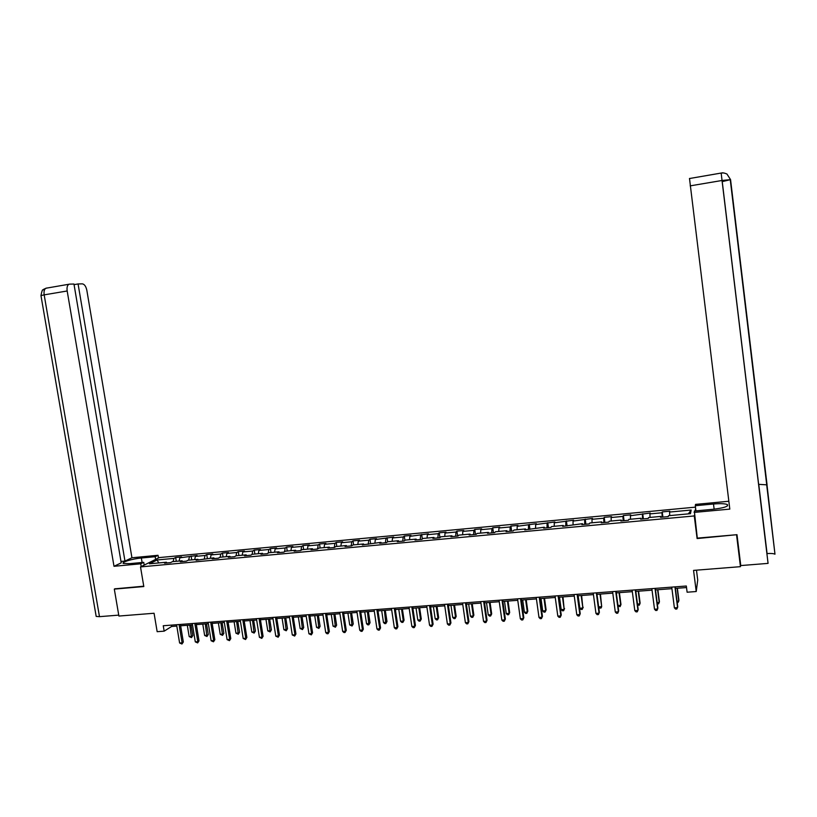 <?xml version="1.0" encoding="UTF-8"?>
<svg xmlns="http://www.w3.org/2000/svg" width="817" height="817" viewBox="0 0 817 817"><rect width="100%" height="100%" fill="white"/><g stroke="black" fill="none" stroke-linecap="round" stroke-linejoin="round"><path stroke-width="1.23" d="M695.471 507.143L159.305 557.572L140.514 566.916L694.276 515.946L694.419 515.139M696.482 570.164L697.718 580.05L696.227 591.528L687.107 592.213L686.331 586.014L163.257 625.74L164.166 631.163L171.611 626.476L176.799 626.077M115.126 588.689L114.309 589.108L118.904 616.049L154.066 613.25L157.16 631.684L164.166 631.163M740.416 562.699L740.447 566.671L693.562 570.399L696.227 591.528M697.238 537.668L697.105 538.546L736.587 534.716M736.587 535.125L740.447 566.671M695.624 508.358L695.165 510.952M166.974 562.944L166.392 562.229L164.564 563.168L170.59 562.607L172.407 561.677L182.079 560.779L180.291 561.718L186.368 561.146L188.145 560.217L197.888 559.308L196.141 560.248L213.829 557.837L212.134 558.767L218.323 558.195L219.998 557.265L229.914 556.346L228.26 557.276L234.499 556.704L236.133 555.764L246.131 554.845L244.518 555.774L250.809 555.192L252.402 554.263L262.482 553.323L260.919 554.263L267.261 553.671L268.803 552.741L278.975 551.802L277.453 552.731L283.856 552.139L285.347 551.209L295.601 550.26L294.14 551.189L300.595 550.587L302.035 549.667L312.38 548.707L310.96 549.637L317.466 549.034L318.865 548.105L329.292 547.135L327.934 548.064L334.5 547.461L335.838 546.532L346.357 545.552L345.05 546.481L351.667 545.868L352.964 544.949L363.575 543.959L362.309 544.888L380.936 542.355L379.731 543.274L386.472 542.651L387.656 541.732L398.451 540.731L397.297 541.651L404.098 541.017L405.232 540.098L416.119 539.097L415.026 540.017L421.878 539.373L422.961 538.454L433.95 537.443L432.908 538.362L439.822 537.719L440.843 536.8L451.934 535.778L450.943 536.687L457.928 536.044L458.888 535.125L470.071 534.093L469.142 535.012L476.188 534.359L477.097 533.44L488.382 532.398L487.514 533.307L494.622 532.653L495.47 531.744L506.846 530.682L506.04 531.601L513.219 530.938L513.995 530.029L525.484 528.956L524.739 529.865L544.296 527.22L543.611 528.119L550.913 527.445L551.577 526.546L563.27 525.454L562.658 526.362L582.429 523.687L581.878 524.585L589.312 523.901L589.843 522.992L601.751 521.889L601.271 522.798L608.777 522.104L609.237 521.195L621.267 520.082L620.849 520.98L628.416 520.286L628.814 519.387L640.947 518.264L640.599 519.152L648.249 518.448L648.575 517.559L660.82 516.415L660.544 517.314L668.265 516.599L668.52 515.711L690.467 513.679L691.172 510.033L688.333 513.873M166.392 562.229L149.45 563.801L157.13 559.962L173.888 558.399L175.655 557.49L176.288 561.31M691.172 510.033L669.552 512.055L669.787 511.197L662.24 511.912L661.964 512.77L649.893 513.893L650.209 513.035L630.418 515.721L630.795 514.853L623.381 515.547L622.973 516.415L611.126 517.518L611.565 516.65L604.212 517.345L603.743 518.213L591.998 519.306L592.509 518.438L573.044 521.083L573.616 520.204L554.263 522.839L554.896 521.961L535.656 524.575L536.35 523.697L517.202 526.301L517.958 525.423L510.931 526.077L510.155 526.965L498.921 528.007L499.728 527.128L492.763 527.782L491.926 528.66L480.794 529.702L481.662 528.824L474.759 529.467L473.87 530.356L462.83 531.387L463.76 530.499L456.907 531.142L455.957 532.03L445.02 533.052L446 532.163L439.219 532.796L438.208 533.685L427.362 534.696L428.404 533.807L409.868 536.34L410.961 535.441L404.292 536.075L403.169 536.963L392.517 537.954L393.661 537.065L375.309 539.567L376.514 538.669L369.958 539.291L368.733 540.18L358.255 541.16L359.511 540.262L353.005 540.874L351.739 541.773L341.343 542.743L342.65 541.845L336.206 542.447L334.878 543.346L324.584 544.306L325.932 543.407L319.539 544.01L318.17 544.908L307.958 545.858L309.357 544.959L303.015 545.562L301.596 546.461L291.465 547.4L292.915 546.502L286.624 547.094L285.164 547.993L275.125 548.932L276.616 548.033L270.376 548.615L268.875 549.514L258.907 550.444L260.449 549.545L254.261 550.127L252.708 551.026L242.833 551.945L244.416 551.046L238.288 551.618L236.685 552.527L226.891 553.436L228.515 552.537L222.438 553.109L220.794 554.008L211.072 554.917L212.747 554.018L206.711 554.58L205.026 555.489L195.396 556.387L197.101 555.478L179.832 557.837L181.588 556.928L175.655 557.49M182.651 561.493L182.079 560.779M179.832 557.837L179.097 561.054M189.391 556.949L188.666 560.166M198.449 560.033L197.888 559.308M195.396 556.387L194.681 559.614M205.026 555.489L204.332 558.716M214.381 558.562L213.829 557.837M211.072 554.917L210.388 558.154M220.794 554.008L220.12 557.255M230.455 557.071L229.914 556.346M226.891 553.436L226.227 556.683M236.685 552.527L236.031 555.826M246.652 555.58L246.131 554.845M242.833 551.945L242.2 555.203M252.708 551.026L252.065 554.457M262.992 554.069L262.482 553.323M258.907 550.444L258.305 553.712M268.875 549.514L268.231 553.089M279.475 552.547L278.975 551.802M275.125 548.932L274.553 552.21M285.164 547.993L284.541 551.71M296.091 551.005L295.601 550.26M291.465 547.4L290.923 550.689M301.596 546.461L300.983 550.341M312.86 549.453L312.38 548.707M307.958 545.858L307.437 549.167M318.17 544.908L317.558 548.973M329.762 547.89L329.292 547.135M324.584 544.306L324.094 547.615M334.878 543.346L334.306 547.472M346.817 546.318L346.357 545.552M341.343 542.743L340.893 546.062M351.739 541.773L351.198 545.909M364.014 544.725L363.575 543.959M358.255 541.16L357.836 544.49M368.733 540.18L368.232 544.336M381.365 543.121L380.936 542.355M375.309 539.567L374.921 542.907M385.879 538.577L385.42 542.754M398.87 541.508L398.451 540.731M392.517 537.954L392.16 541.314M403.169 536.963L402.761 541.15M416.527 539.874L416.119 539.097M409.868 536.34L409.542 539.7M420.612 535.329L420.244 539.526M434.338 538.229L433.95 537.443M427.362 534.696L427.077 538.076M438.208 533.685L437.881 537.903M452.301 536.565L451.934 535.778M445.02 533.052L444.765 536.442M455.957 532.03L455.672 536.258M470.439 534.89L470.071 534.093M462.83 531.387L462.606 534.788M473.87 530.356L473.625 534.594M488.729 533.195L488.382 532.398M480.794 529.702L480.61 533.113M491.926 528.66L491.732 532.919M507.183 531.489L506.846 530.682M498.921 528.007L498.768 531.438M510.155 526.965L510.002 531.234M525.801 529.773L525.484 528.956M517.202 526.301L517.1 529.733M528.538 525.239L528.436 529.528M544.592 528.037L544.296 527.22M535.656 524.575L535.584 528.027M547.084 523.503L547.033 527.813M563.556 526.281L563.27 525.454M554.263 522.839L554.232 526.291M565.803 521.757L565.793 526.077M582.695 524.514L582.429 523.687M573.044 521.083L573.054 524.555M584.686 519.99L584.727 524.32M602.006 522.727L601.751 521.889M591.998 519.306L592.049 522.788M603.743 518.213L603.834 522.553M621.502 520.919L621.267 520.082M611.126 517.518L611.208 521.021M622.973 516.415L623.116 520.776M641.171 519.101L640.947 518.264M630.418 515.721L630.55 519.224M642.387 514.598L642.571 518.979M661.024 517.273L660.82 516.415M649.893 513.893L650.066 517.416M661.964 512.77L662.209 517.161M669.552 512.055L669.766 515.588M697.105 538.546L694.276 515.946M114.309 589.108L143.812 586.545L140.514 566.916M180.628 625.791L192.506 624.893M196.335 624.607L208.345 623.698M212.165 623.412L224.307 622.493M228.117 622.197L240.412 621.277M244.212 620.981L256.65 620.042M260.449 619.756L273.031 618.806M276.81 618.52L289.545 617.56M293.313 617.274L306.201 616.304M309.96 616.018L323.001 615.027M326.749 614.752L339.954 613.751M343.681 613.465L357.039 612.454M360.767 612.178L374.278 611.157M377.985 610.871L391.67 609.839M395.367 609.564L409.205 608.512M412.891 608.236L426.903 607.174M430.569 606.898L444.754 605.826M448.41 605.55L462.759 604.468M466.405 604.192L480.927 603.099M484.563 602.823L499.258 601.71M502.874 601.435L517.764 600.311M521.358 600.035L536.422 598.902M540.006 598.626L555.254 597.482M558.818 597.207L574.259 596.042M577.813 595.777L593.438 594.592M598.657 606.878L601.68 606.653L601.077 608.011L599.862 608.103L598.657 606.878L596.982 594.327L612.791 593.132M616.304 592.866L632.327 591.651M635.82 591.385L652.037 590.16M655.52 589.905L671.931 588.659M675.393 588.393L686.525 587.556M157.13 559.962L158.733 562.944M173.888 558.399L173.133 561.606M171.386 625.117L171.611 626.476M662.24 511.912L662.904 517.1M642.724 513.74L643.388 518.897M623.381 515.547L624.055 520.684M604.212 517.345L604.897 522.461M585.227 519.122L585.901 524.218M566.395 520.889L567.09 525.954M547.747 522.635L548.432 527.68M529.253 524.361L529.947 529.385M510.931 526.077L511.626 531.081M492.763 527.782L493.468 532.755M474.759 529.467L475.463 534.42M456.907 531.142L457.622 536.075M439.219 532.796L439.924 537.637M421.674 534.441L422.338 538.985M404.292 536.075L404.915 540.354M387.044 537.688L387.646 541.732M369.958 539.291L370.561 543.315M353.005 540.874L353.618 544.888M336.206 542.447L336.808 546.44M319.539 544.01L320.152 547.982M303.015 545.562L303.628 549.514M286.624 547.094L287.247 551.036M270.376 548.615L270.999 552.537M254.261 550.127L254.884 554.028M238.288 551.618L238.911 555.509M222.438 553.109L223.061 556.98M206.711 554.58L207.344 558.44M191.117 556.04L191.75 559.88M674.944 586.882L677.589 607.603L674.382 607.828L671.737 587.127M675.199 586.861L677.742 606.765L676.874 609.002L675.598 609.094L674.382 607.828M677.027 601.189L678.764 601.067L678.907 600.26L677.375 588.25M677.191 602.507L678.059 602.446L678.764 601.067L677.13 588.271M722.105 180.475L722.238 181.619L730.561 179.638L722.034 180.486L768.072 563.383L740.764 565.568L736.995 534.686L697.299 538.127L694.327 511.033L712.945 509.297C724.097 507.939 728.876 506.346 727.283 504.518C724.893 503.599 720.298 503.425 713.496 503.997L695.298 505.723L695.533 504.395L728.846 501.25M694.072 512.422L729.806 509.114L689.497 178.443M695.941 510.88L695.298 505.723M758.748 484.318L767.071 553.569C770.962 553.303 773.597 553.507 774.976 554.202L766.969 484.695M758.564 484.338L767.061 484.849L730.561 179.638L726.967 174.052M723.678 172.949L721.391 173.02M142.107 562.494L141.351 558.011C132.62 558.746 120.753 562.31 123.408 563.444L129.689 563.648L143.741 562.341L140.738 563.812L114.002 566.293L67.178 290.985L44.169 294.866L99.48 616.661L118.741 615.13M141.351 558.011L155.179 556.704L158.028 555.294L131.935 557.766L124.97 561.085L78.075 283.948L82.343 283.856C84.478 284.214 85.979 286.379 86.847 290.362L131.935 557.766M120.987 561.453L124.97 561.085M99.48 616.661L96.181 616.416L40.962 295.57L44.169 294.866C43.72 291.485 44.281 289.279 45.864 288.238L69.588 284.132L73.959 284.04L121.222 562.862L114.002 566.293M144.2 565.088L143.741 562.341M141.208 566.579L140.738 563.812M158.478 557.98L158.028 555.294M155.628 559.4L155.179 556.704M74.061 284.633L78.075 283.948M68.802 284.336C67.26 285.368 66.718 287.584 67.178 290.985M114.85 588.832L143.751 586.197M45.885 288.238L46.62 288.064M655.02 588.393L657.675 609.012L654.509 609.237L651.843 588.638M655.316 588.373L657.879 608.185L656.991 610.411L655.724 610.503L654.509 609.237M635.269 589.894L637.954 610.411L634.809 610.636L632.123 590.129M635.626 589.864L638.2 609.584L637.291 611.81L636.034 611.892L634.809 610.636M657.164 602.629L659.227 602.476L659.421 601.68L657.879 589.721M657.328 603.947L658.553 603.855L659.227 602.476L657.583 589.741M637.474 604.059L639.874 603.886L640.109 603.089L638.557 591.181M637.587 604.937L639.221 605.254L639.874 603.886L638.22 591.212M615.712 591.375L618.408 611.8L615.293 612.025L612.587 591.61M616.11 591.345L618.694 610.973L617.764 613.189L616.518 613.271L615.293 612.025M596.328 592.846L599.045 613.179L595.95 613.404L593.234 593.081M596.767 592.815L599.382 612.352L598.422 614.558L597.186 614.639L595.95 613.404M577.119 594.306L579.856 614.547L576.792 614.762L574.055 594.541M577.609 594.276L580.233 613.72L579.253 615.916L578.038 615.998L576.792 614.762M580.233 613.72L579.253 615.916M617.969 605.479L620.695 605.274L620.971 604.478L619.409 592.631M618.03 605.897L620.062 606.643L620.695 605.274L619.031 592.662M600.005 594.092L601.68 606.653L600.434 594.061M578.15 595.746L579.845 608.236L582.848 608.022L581.633 595.481M583.215 607.225L582.255 609.37L582.848 608.022L581.163 595.522M582.255 609.37L581.061 609.462L579.845 608.236M558.082 595.756L560.84 615.895L557.807 616.11L555.049 595.981M558.614 595.716L561.259 615.068L560.268 617.254L559.053 617.346L557.807 616.11M561.259 615.068L560.268 617.254M559.502 597.156L561.197 609.594L564.169 609.38L562.995 596.89M564.578 608.583L563.607 610.718L564.169 609.38L562.474 596.931M563.607 610.718L562.423 610.81L561.197 609.594M539.22 597.186L541.988 617.233L538.985 617.448L536.218 597.411M539.802 597.145L542.457 616.406L541.446 618.592L540.241 618.673L538.985 617.448M542.457 616.406L541.446 618.592M541.007 598.555L542.713 610.932L545.664 610.718L546.113 609.921L544.52 598.289M546.113 609.921L545.123 612.056L545.664 610.718L543.959 598.33M545.123 612.056L543.948 612.137L542.713 610.932M520.531 598.606L523.319 618.561L520.337 618.775L517.549 598.83M521.154 598.555L523.82 617.734L522.788 619.909L521.603 619.991L520.337 618.775M523.82 617.734L522.788 619.909M522.686 599.944L524.402 612.26L527.322 612.056L527.813 611.259L526.199 599.678M527.813 611.259L526.802 613.383L527.322 612.056L525.607 599.719M526.802 613.383L525.637 613.465L524.402 612.26M502.006 600.015L504.804 619.878L501.852 620.093L499.054 600.24M502.669 599.964L505.355 619.051L504.303 621.216L503.119 621.298L501.852 620.093M505.355 619.051L504.303 621.216M504.518 601.312L506.244 613.577L509.144 613.373L509.675 612.576L508.051 601.046M509.675 612.576L508.644 614.69L509.144 613.373L507.418 601.098M508.644 614.69L507.48 614.772L506.244 613.577M483.644 601.404L486.462 621.186L483.541 621.39L480.723 601.629M484.348 601.353L487.055 620.358L485.982 622.513L484.808 622.595L483.541 621.39M487.055 620.358L485.982 622.513M486.503 602.67L488.239 614.884L491.119 614.68L491.691 613.884L490.057 602.405M491.691 613.884L490.639 615.987L491.119 614.68L489.383 602.456M490.639 615.987L489.485 616.079L488.239 614.884M465.455 602.793L468.284 622.472L465.384 622.677L462.555 603.007M466.19 602.732L468.917 621.645L467.814 623.8L466.66 623.882L465.384 622.677M468.917 621.645L467.814 623.8M468.652 604.018L470.398 616.181L473.247 615.977L473.86 615.181L472.226 603.753M473.86 615.181L472.788 617.284L473.247 615.977L471.511 603.804M472.788 617.284L471.654 617.366L470.398 616.181M447.42 604.161L450.259 623.759L447.389 623.963L444.54 604.376M448.196 604.1L450.933 622.932L449.82 625.066L448.666 625.148L447.389 623.963M450.933 622.932L449.82 625.066M450.964 605.356L452.71 617.468L455.539 617.264L456.182 616.467L454.538 605.091M456.182 616.467L455.1 618.561L455.539 617.264L453.782 605.142M455.1 618.561L453.966 618.643L452.71 617.468M429.538 605.52L432.397 625.025L429.548 625.23L426.688 605.734M430.365 605.448L433.102 624.198L431.979 626.333L430.835 626.414L429.548 625.23M433.102 624.198L431.979 626.333M433.418 606.684L435.175 618.735L437.973 618.54L438.658 617.744L437.013 606.418M438.658 617.744L437.555 619.827L437.973 618.54L436.217 606.469M437.555 619.827L436.441 619.909L435.175 618.735M411.819 606.857L414.689 626.282L411.87 626.486L408.99 607.072M412.677 606.796L415.434 625.465L414.29 627.589L413.157 627.66L411.87 626.486M415.434 625.465L414.29 627.589M416.027 608.001L417.793 620.001L420.571 619.797L421.286 619.01L419.632 607.725M421.286 619.01L420.173 621.083L420.571 619.797L418.804 607.787M420.173 621.083L419.06 621.165L417.793 620.001M394.254 608.195L397.133 627.527L394.335 627.732L391.455 608.41M395.152 608.124L397.92 626.71L396.756 628.824L395.632 628.906L394.335 627.732M397.92 626.71L396.756 628.824M398.778 609.308L400.555 621.257L403.312 621.053L404.068 620.256L402.393 609.033M404.068 620.256L402.924 622.329L403.312 621.053L401.535 609.094M402.924 622.329L401.831 622.411L400.555 621.257M376.841 609.513L379.742 628.763L376.964 628.967L374.063 609.727M377.771 609.441L380.559 627.946L379.374 630.06L378.261 630.132L376.964 628.967M380.559 627.946L379.374 630.06M381.682 610.595L383.469 622.493L386.196 622.299L386.982 621.502L385.307 610.319M386.982 621.502L385.828 623.565L384.409 610.391M385.828 623.565L384.746 623.647L383.469 622.493M359.572 610.83L362.482 629.989L359.735 630.193L356.825 611.034M360.542 610.759L363.34 629.172L362.145 631.275L361.043 631.357L359.735 630.193M363.34 629.172L362.145 631.275M364.729 611.882L366.527 623.718L369.223 623.524L370.05 622.738L368.365 611.606M370.05 622.738L368.886 624.791L367.436 611.678M368.886 624.791L367.803 624.872L366.527 623.718M342.456 612.127L345.387 631.204L342.66 631.398L339.729 612.331M343.467 612.056L346.275 630.387L345.06 632.481L343.967 632.562L342.66 631.398M346.275 630.387L345.06 632.481M347.919 613.148L349.717 624.944L352.403 624.75L353.261 623.953L351.576 612.873M353.261 623.953L352.076 626.006L350.605 612.944M352.076 626.006L349.717 624.944M325.493 613.414L328.424 632.409L325.728 632.603L322.786 613.618M326.534 613.342L329.353 631.592L328.117 633.686L327.035 633.757L325.728 632.603M329.353 631.592L328.117 633.686M331.253 614.404L333.06 626.149L335.716 625.955L336.614 625.168L334.919 614.129M336.614 625.168L335.409 627.211L333.908 614.21M335.409 627.211L333.06 626.149M308.673 614.69L311.614 633.604L308.938 633.798L305.987 614.895M309.745 614.609L312.574 632.787L311.328 634.87L308.938 633.798M312.574 632.787L311.328 634.87M314.719 615.661L316.536 627.354L319.171 627.16L320.101 626.363L318.395 615.375M320.101 626.363L318.885 628.406L317.364 615.456M318.885 628.406L316.536 627.354M291.986 615.957L294.947 634.789L292.292 634.983L289.33 616.161M293.099 615.875L295.938 633.972L294.671 636.045L292.292 634.983M295.938 633.972L294.671 636.045M298.328 616.896L300.156 628.539L302.77 628.344L303.73 627.558L302.014 616.621M303.73 627.558L302.494 629.59L300.942 616.702M302.494 629.59L300.156 628.539M275.452 617.213L278.423 635.963L275.789 636.157L272.817 617.417M276.595 617.131L279.445 635.146L278.168 637.219L275.789 636.157M279.445 635.146L278.168 637.219M282.069 618.122L283.907 629.713L286.501 629.529L287.492 628.743L285.766 617.846M287.492 628.743L286.236 630.765L284.673 617.928M286.236 630.765L283.907 629.713M259.05 618.459L262.032 637.137L259.418 637.321L256.436 618.663M260.225 618.377L263.084 636.32L261.797 638.373L259.418 637.321M263.084 636.32L261.797 638.373M265.954 619.347L267.792 630.887L270.366 630.704L271.387 629.917L269.661 619.061M271.387 629.917L270.121 631.929L268.527 619.143M270.121 631.929L267.792 630.887M242.782 619.694L245.774 638.291L243.19 638.475L240.198 619.899M243.997 619.603L246.867 637.474L245.56 639.527L243.19 638.475M246.867 637.474L245.56 639.527M249.961 620.552L251.81 632.052L254.363 631.858L255.415 631.071L253.679 620.266M255.415 631.071L254.138 633.083L252.514 620.358M254.138 633.083L251.81 632.052M226.656 620.92L229.659 639.435L227.095 639.619L224.093 621.114M227.902 620.828L230.782 638.618L229.454 640.661L227.095 639.619M230.782 638.618L229.454 640.661M234.101 621.747L235.96 633.195L238.493 633.012L239.565 632.225L237.829 621.471M239.565 632.225L238.278 634.227L236.634 621.553M238.278 634.227L235.96 633.195M210.663 622.135L213.676 640.569L211.133 640.753L208.121 622.329M211.94 622.043L214.83 639.752L213.676 640.569L213.492 641.794L211.133 640.753M214.83 639.752L213.492 641.794M218.374 622.942L220.233 634.339L222.745 634.155L223.858 633.369L222.112 622.656M223.858 633.369L222.551 635.36L220.886 622.748M222.551 635.36L220.233 634.339M194.803 623.34L197.826 641.692L195.304 641.876L192.281 623.534M196.111 623.238L199.011 640.885L197.826 641.692L197.653 642.908L195.304 641.876M199.011 640.885L197.653 642.908M202.779 624.117L204.638 635.473L207.13 635.289L208.274 634.503L206.527 623.831M208.274 634.503L206.956 636.494L205.271 623.933M206.956 636.494L204.638 635.473M179.076 624.535L182.109 642.816L179.607 642.989L176.574 624.729M180.404 624.433L183.325 641.999L182.109 642.816L181.956 644.021L179.607 642.989M183.325 641.999L181.956 644.021M187.307 625.291L189.176 636.596L191.648 636.412L192.812 635.626L191.055 625.005M192.812 635.626L191.484 637.607L189.779 625.097M191.484 637.607L189.176 636.596M726.824 173.96C724.066 172.847 722.187 172.571 721.176 173.122L722.034 180.486L690.171 185.868M722.238 181.619L758.636 484.328M714.14 509.175L713.496 503.997M689.456 178.535L721.176 173.051M46.681 288.033L43.781 289.208C42.872 291.373 42.76 286.583 40.962 295.57L40.993 295.723M727.457 505.917L727.283 504.518M774.976 554.202L766.642 484.501M766.693 484.522L730.235 179.536"/></g></svg>
